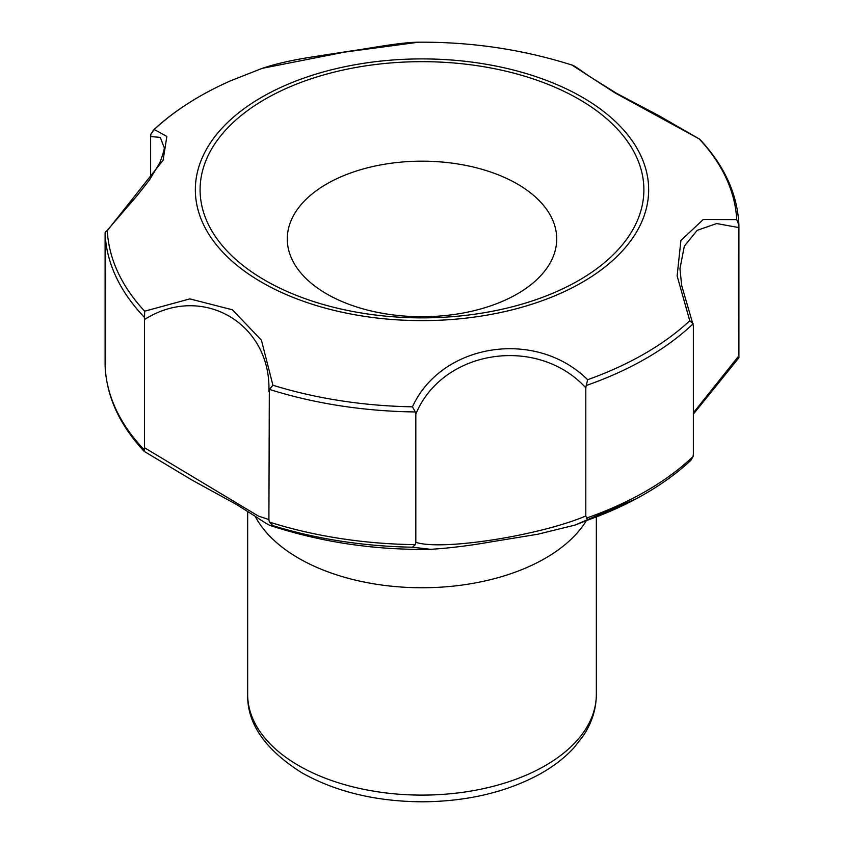 <?xml version="1.0" encoding="UTF-8"?>
<svg xmlns="http://www.w3.org/2000/svg" width="844" height="844" viewBox="0 0 844 844"><rect width="100%" height="100%" fill="white"/><g stroke="black" fill="none" stroke-linecap="round" stroke-linejoin="round"><path stroke-width="1.27" d="M587.73 520.094L574.869 525.126L636.028 498.867A315.034 181.882 0 0 1 587.73 520.094L585.81 516L585.81 387.829C537.396 334.994 442.488 349.448 415.818 414.13L415.818 542.302C441.138 550.995 538.567 535.951 585.81 516M574.869 525.126L537.807 534.231L490.206 542.017C469.021 545.741 449.187 548.167 430.693 549.317L412.442 547.207L415.259 544.644L415.818 542.302M415.818 414.13L415.322 411.946A316.975 183 180 0 1 269.331 389.369L268.898 519.566L269.384 522.077L272.834 525.612L270.892 525.717C321.944 542.375 375.211 550.235 430.693 549.317L430.693 549.317M144.514 451.529L144.451 447.721L258.348 516.053L268.898 519.566M268.898 391.405C271.314 323.231 201.98 282.94 144.451 319.559L144.451 447.721M144.451 319.559L144.672 311.193L189.868 298.892L232.448 309.801L261.429 340.216L272.918 385.233L269.331 389.369M144.218 317.133A316.975 183 180 0 1 105.099 232.838L105.11 366.011M636.028 498.867C657.276 487.505 675.548 474.666 690.856 460.339L693.082 456.53L693.367 453.903L693.367 325.731L681.646 285.388L679.958 268.656L684.326 246.174L697.207 230.317L716.672 223.544L738.911 227.595L738.901 357.793L693.367 414.14M699.687 139.165L615.139 92.977L572.01 65.072C573.298 65.315 574.521 65.832 589.112 76.224L616.753 93.431L658.932 115.691L699.781 139.249C724.5 165.772 737.54 194.331 738.901 224.926L736.706 219.609L703.295 219.472L680.908 240.477L677.131 275.935L689.77 320.752L693.114 323.801A316.975 183 180 0 1 586.232 385.508L585.81 387.829M105.099 365.779C106.471 396.332 119.489 424.848 144.155 451.35L191.904 480.014L236.51 504.512L255.827 516.676C268.941 525.527 270.555 525.675 270.892 525.717M693.367 412.843L738.911 355.757M586.232 385.508L587.635 379.716C535.782 328.337 441.644 343.181 412.442 406.819A314.854 181.776 180 0 1 272.918 385.233M105.099 232.838L137.456 195.238L149.43 179.994L159.832 162.734C163.567 152.564 164.97 147.373 164.042 147.162L160.255 137.361L150.633 136.58L150.633 178.306M572.01 65.072L572.01 65.072C522.911 49.49 471.775 41.862 418.592 42.2L344.658 52.096L262.21 68.343L230.496 80.834A314.854 181.776 180 0 0 154.23 129.491L166.869 136.454L163.092 160.244L107.293 230.634L105.563 231.615M150.633 136.58L150.886 134.164L154.23 129.491M261.724 282.297A226.656 130.862 0 0 0 640.934 223.639A226.656 130.862 0 0 0 363.342 63.363A226.656 130.862 0 0 0 261.724 282.297M738.901 225.137L738.911 227.595M415.322 411.946L412.442 406.819M255.11 516.201A174.339 100.658 0 0 0 298.723 558.274A174.339 100.658 0 0 0 586.031 521.202M265.1 280.356A221.888 128.098 0 0 0 636.323 222.922A221.888 128.098 0 0 0 364.576 66.032A221.888 128.098 0 0 0 265.1 280.356M326.744 293.944A134.713 77.775 0 0 0 552.124 259.076A134.713 77.775 0 0 0 387.132 163.82A134.713 77.775 0 0 0 326.744 293.944M272.834 525.612A315.034 181.882 0 0 0 412.442 547.207M298.723 765.624A174.339 100.658 0 0 0 488.718 787.441A174.339 100.658 0 0 0 596.339 694.454C596.244 708.854 591.982 722.506 583.563 735.409L574.173 747.52C564.668 757.933 552.82 767.017 538.599 774.781C505.514 792.389 466.954 801.389 422.939 801.8C376.477 801.621 336.165 791.989 302.004 772.882C265.143 749.662 247.028 723.519 247.661 694.454A174.339 100.658 0 0 0 298.723 765.624M415.259 544.644A316.975 183 180 0 1 269.384 522.077M144.187 449.799A316.975 183 180 0 1 105.099 365.568M693.082 456.53A316.975 183 180 0 1 586.285 518.184M689.77 320.752A314.854 181.776 180 0 1 587.635 379.716M144.672 311.193A314.854 181.776 180 0 1 107.293 230.634M699.328 139.049A314.854 181.776 180 0 1 736.706 219.609M418.592 42.2C401.343 42.274 371.951 47.929 352.254 50.788L326.47 54.723C309.906 57.392 285.926 60.441 262.21 68.343M153.07 130.409C173.737 111.081 199.553 94.56 230.496 80.834M247.661 511.369L247.661 694.454M596.339 517.256L596.339 694.454"/></g></svg>
